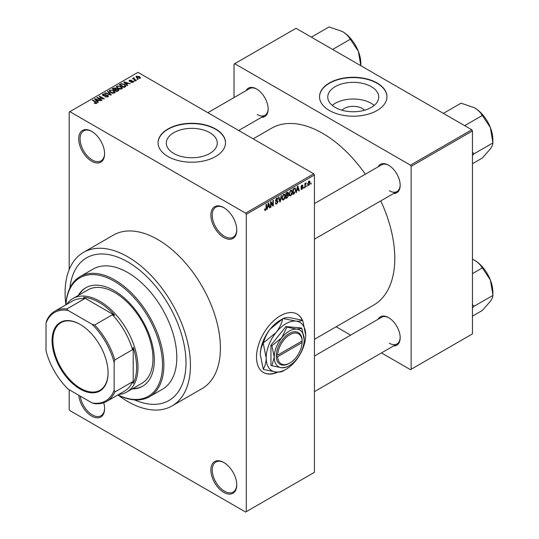 <?xml version="1.0" encoding="UTF-8"?>
<svg xmlns="http://www.w3.org/2000/svg" width="539" height="539" viewBox="0 0 539 539"><rect width="100%" height="100%" fill="white"/><g stroke="black" fill="none" stroke-linecap="round" stroke-linejoin="round"><path stroke-width="0.81" d="M223.813 237.531A18.306 10.571 60 0 1 210.87 215.108A18.306 10.571 60 0 1 223.813 207.636L223.813 207.636A18.306 10.571 60 0 1 236.756 230.059A18.306 10.571 60 0 1 223.813 237.531M224.157 207.845A17.342 10.012 -120 0 0 215.822 207.171A17.342 10.012 -120 0 0 213.161 221.071A17.342 10.012 -120 0 0 224.493 236.351A17.342 10.012 -120 0 0 233.165 237.207A17.342 10.012 -120 0 0 236.749 229.654M223.813 492.383A18.306 10.571 60 0 1 210.87 469.968A18.306 10.571 60 0 1 223.813 462.496L223.813 462.496A18.306 10.571 60 0 1 236.756 484.911A18.306 10.571 60 0 1 223.813 492.383M224.157 462.698A17.342 10.012 -120 0 0 215.822 462.031A17.342 10.012 -120 0 0 213.161 475.924A17.342 10.012 -120 0 0 224.493 491.204A17.342 10.012 -120 0 0 233.165 492.067A17.342 10.012 -120 0 0 236.749 484.514M103.737 402.741A18.306 10.571 60 0 1 104.6 408.616A18.306 10.571 60 0 1 91.657 416.088A18.306 10.571 60 0 1 78.788 395.282M80.25 396.125A17.342 10.012 -120 0 0 92.337 414.909A17.342 10.012 -120 0 0 101.009 415.764A17.342 10.012 -120 0 0 104.593 408.212M91.657 161.228A18.306 10.571 60 0 1 78.714 138.813A18.306 10.571 60 0 1 91.657 131.341L91.657 131.341A18.306 10.571 60 0 1 104.6 153.756A18.306 10.571 60 0 1 91.657 161.228M92.001 131.543A17.342 10.012 -120 0 0 83.666 130.876A17.342 10.012 -120 0 0 81.012 144.769A17.342 10.012 -120 0 0 92.337 160.049A17.342 10.012 -120 0 0 101.009 160.912A17.342 10.012 -120 0 0 104.593 153.359M302.453 320.24A33.721 19.465 120 0 0 297.211 314.122A33.721 19.465 120 0 0 280.354 315.793A33.721 19.465 120 0 0 258.322 345.506A33.721 19.465 120 0 0 263.49 372.53A33.721 19.465 120 0 0 277.935 372.112M302.224 320.179A33.721 19.465 120 0 0 297.077 314.048M341.962 110.232A12.795 7.384 180 0 1 362.289 108.501A12.795 7.384 180 0 1 364.519 110.232M371.25 86.644A25.474 14.708 0 0 0 343.491 83.457A25.474 14.708 0 0 0 327.766 97.047A25.474 14.708 0 0 0 335.231 107.443A25.474 14.708 0 0 0 362.99 110.63A25.474 14.708 0 0 0 378.715 97.047A25.474 14.708 0 0 0 371.25 86.644M374.221 105.381A25.474 14.708 0 0 0 371.25 103.326A25.474 14.708 0 0 0 332.26 105.381M377.084 82.966A33.721 19.465 0 0 0 340.338 78.748A33.721 19.465 0 0 0 319.526 96.73A33.721 19.465 0 0 0 329.396 110.495A33.721 19.465 0 0 0 366.143 114.719A33.721 19.465 0 0 0 386.962 96.73A33.721 19.465 0 0 0 377.084 82.966M386.955 96.885A33.721 19.465 0 0 0 377.084 83.282A33.721 19.465 0 0 0 340.466 79.031A33.721 19.465 0 0 0 319.526 96.885M173.78 153.46A25.474 14.708 180 0 1 166.322 143.057A25.474 14.708 180 0 1 182.047 129.475A25.474 14.708 180 0 1 209.806 132.661A25.474 14.708 180 0 1 217.264 143.057A25.474 14.708 180 0 1 201.546 156.647A25.474 14.708 180 0 1 173.78 153.46M215.634 128.983A33.721 19.465 0 0 0 178.894 124.758A33.721 19.465 0 0 0 158.075 142.747A33.721 19.465 0 0 0 167.952 156.512A33.721 19.465 0 0 0 204.699 160.73A33.721 19.465 0 0 0 225.511 142.747A33.721 19.465 0 0 0 215.634 128.983M225.511 142.902A33.721 19.465 0 0 0 215.634 129.293A33.721 19.465 0 0 0 179.015 125.048A33.721 19.465 0 0 0 158.075 142.902M378.122 166.827A16.379 9.453 60 0 1 388.592 165.203L388.592 165.203A16.379 9.453 60 0 1 388.599 165.203A16.379 9.453 60 0 1 400.174 185.261A16.379 9.453 60 0 1 393.537 193.521M388.942 165.412A15.415 8.9 -120 0 0 381.572 164.833L314.412 203.607M246.101 90.606A16.379 9.453 60 0 1 256.577 88.982L256.577 88.982A16.379 9.453 60 0 1 268.159 109.04A16.379 9.453 60 0 1 261.516 117.3M256.921 89.191A15.415 8.9 -120 0 0 249.55 88.612L207.852 112.685M378.122 319.263A16.379 9.453 60 0 1 388.592 317.646L388.592 317.646A16.379 9.453 60 0 1 388.599 317.646A16.379 9.453 60 0 1 400.174 337.704A16.379 9.453 60 0 1 393.537 345.964M388.942 317.848A15.415 8.9 -120 0 0 381.572 317.276L314.412 356.05M65.866 304.831A69.363 40.048 60 0 1 80.136 276.568A69.363 40.048 60 0 1 114.82 280.004A69.363 40.048 60 0 1 160.13 341.126A69.363 40.048 60 0 1 149.498 396.711A69.363 40.048 60 0 1 117.893 394.939A88.632 51.171 -120 0 0 127.763 401.535A88.632 51.171 -120 0 0 172.076 405.921A88.632 51.171 -120 0 0 185.665 334.901A88.632 51.171 -120 0 0 127.763 256.8A88.632 51.171 -120 0 0 83.444 252.414A88.632 51.171 -120 0 0 65.873 304.811M172.076 405.921L202.051 388.619A88.632 51.171 -120 0 0 215.634 317.599A88.632 51.171 -120 0 0 157.732 239.498A88.632 51.171 -120 0 0 113.419 235.105L83.444 252.414M314.412 339.321L373.642 305.121A102.12 58.96 -120 0 0 380.77 200.892M365.354 174.198A102.12 58.96 -120 0 0 322.585 133.308A102.12 58.96 -120 0 0 271.528 128.248L253.168 138.853M127.763 261.914A82.366 47.553 -120 0 0 86.577 257.837A82.366 47.553 -120 0 0 69.915 287.934A82.366 47.553 -120 0 1 86.577 257.837A82.366 47.553 -120 0 1 127.763 261.914A82.366 47.553 -120 0 1 181.569 334.497A82.366 47.553 -120 0 1 168.943 400.504A82.366 47.553 -120 0 0 181.569 334.497A82.366 47.553 -120 0 0 127.763 261.914M307.102 185.51L306.671 186.541L307.102 185.51M305.37 185.221L305.37 187.296L304.939 187.545L304.939 183.543L305.37 183.294L305.37 183.927L306.3 182.896L305.37 185.221L304.939 184.971M304.131 187.222L303.7 188.259L304.131 187.222M303.019 187.431L301.968 189.33L301.267 189.432L300.91 188.657L301.348 188.333L302.002 188.738L302.581 187.781L301.227 187.525L300.971 186.898L301.948 185.194L302.675 185.093L302.958 185.76L301.968 185.76L301.409 186.568L302.763 186.723L303.019 187.431L301.901 186.79M301.348 188.333L302.002 188.738M302.52 186.076L301.537 185.51M301.052 186.359L301.544 186.817M296.976 190.496L296.14 192.625L297.461 186.353L297.919 186.09L299.3 190.799L298.849 191.062L298.471 189.634L296.632 190.301M290.696 195.839L289.45 195.697L289.019 194.053L290.696 190.186L291.687 190.099L292.367 192.052L291.936 194.283L290.696 195.839L289.106 194.923M283.575 199.949L282.328 199.807L281.897 198.163L283.575 194.303L284.565 194.215L285.246 196.169L284.814 198.392L283.575 199.949L281.985 199.032M264.609 209.873L265.498 210.385L264.817 210.392L264.561 209.213L264.993 208.889L265.518 209.732L265.983 209.044L266.044 204.49L266.482 204.241L266.482 207.98L265.498 210.385L264.817 210.392M264.561 209.388L265.518 209.732M245.609 213.148L313.732 173.814L314.412 174.993L314.412 472.326L246.289 511.659L246.289 214.327L245.609 213.148L69.861 111.674L69.181 112.072L69.181 269.641M314.412 174.993L246.289 214.327M267.742 207.374L266.913 209.496L268.233 203.23L268.685 202.967L270.073 207.677L269.615 207.939L269.244 206.511L267.405 207.178M271.002 202.731L271.002 207.138L270.565 207.387L270.565 201.882L271.029 201.613L272.855 204.975L272.855 200.562L273.293 200.306L273.293 205.817L272.828 206.087L270.565 202.482M277.686 201.761L275.806 201.343L275.456 200.495L276.696 198.271L277.598 198.15L277.996 199.167L277.565 199.484L276.709 198.911L276.029 200.744L277.464 200.569L278.124 201.498L276.77 203.877L275.793 204.011L275.335 202.846L275.766 202.523L276.083 203.297L276.81 203.21L277.686 201.761L276.588 200.751M276.534 198.372L277.302 198.817L276.224 198.635M276.062 200.764L275.463 200.42L276.709 200.717M281.607 195.509L280.246 201.802L279.829 202.044L278.542 197.281L278.986 197.018L280.01 201.29L281.156 195.772L281.607 195.509M287.637 194.222L288.527 195.401L287.206 197.779L285.865 198.554L285.865 193.05L288.048 192.113L288.183 194.451M294.887 187.943L295.898 189.984L294.254 193.71L292.987 194.444L292.987 188.94L295.284 188.01M310.141 182.499L308.935 185.308L308.2 185.382L307.722 183.934L308.935 181.165L309.669 181.097L310.141 182.499L309.662 182.222M311.192 183.145L310.76 184.183L311.192 183.145M69.181 389.737L69.181 409.404L69.861 410.583L245.609 512.05L246.289 511.659M138.166 79.321L137.047 79.172L138.166 79.321M135.195 81.032L134.076 80.89L135.195 81.032M127.662 85.384L127.204 85.647L123.754 82.13L124.213 81.867L130.364 83.821L128.107 83.478L126.611 84.347L127.662 85.384M122.326 88.322L122.326 87.689L121.814 88.827L119.826 89.117L117.758 88.416L116.35 86.819L116.929 86.004L121.046 86.456L122.393 88.019M115.205 92.432L115.205 91.805L114.692 92.944L112.705 93.227L110.636 92.533L109.228 90.929L109.808 90.114L113.924 90.565L115.272 92.135M107.894 96.865L104.849 96.764L107.376 96.521L107.436 95.544L102.996 95.551L102.39 94.776L102.922 94.089L105.651 94.157L103.495 94.399L103.448 95.315L107.861 95.288L108.494 96.11L107.894 96.865M107.376 97.094L107.436 95.544M103.495 94.399L103.448 95.753M98.428 102.262L97.977 102.525L94.527 99.008L94.979 98.745L101.13 100.699L98.88 100.355L97.377 101.224L98.428 102.262M313.732 173.814L137.977 72.347L69.861 111.674M95.605 103.576L94.197 103.057L96.083 103.043L96.191 102.565L92.337 100.267L92.775 100.018L96.009 101.891L96.622 103.373L95.605 103.576M96.083 103.569L96.191 102.565M97.007 102.875L96.622 103.373M102.06 100.16L101.628 100.416L96.858 97.66L102.976 98.543L99.149 96.34L99.587 96.09L104.35 98.839L98.246 97.957L102.06 100.16M111.31 94.824L110.886 95.066L104.835 93.058L105.28 92.796L110.515 94.642L107.45 91.549L107.901 91.286L111.31 94.824M118.27 90.808L116.923 91.583L112.152 88.827L113.5 88.052L115.892 88.052L116.424 88.901L118.189 89.238L118.897 90.094L118.27 90.808M116.444 88.76L116.424 89.339M125.317 86.739L124.044 87.473L119.274 84.717L121.268 83.673L124.543 84.401L125.978 85.95L125.317 86.739M133.093 82.319L130.916 82.285L132.628 82.016L132.675 81.369L129.495 81.389L129.037 80.803L129.481 80.257L131.476 80.25L129.993 80.533L129.859 81.099L133.018 81.066L133.551 81.733L133.093 82.319M132.628 82.514L132.675 81.369M129.993 80.533L129.859 81.551M136.434 80.318L135.996 80.567L132.527 78.566L133.517 78.64L133.416 77.987L134.016 77.852L134.386 78.209L134.009 78.829L136.434 80.318M133.517 79.139L133.416 78.505M134.016 77.852L134.009 79.422M140.052 78.296L137.047 77.96L136.03 76.828L136.461 76.228L139.433 76.545L140.49 77.697L140.052 78.296M134.548 399.884A82.366 47.553 -120 0 0 168.943 400.504L168.943 400.504A82.366 47.553 -120 0 1 134.548 399.884M471.773 129.771L472.454 130.95L411.142 166.342L410.462 165.163L471.773 129.771L296.019 28.297L234.027 64.087L234.027 97.572M411.142 166.342L411.142 369.282L410.462 369.68L381.464 352.937M350.633 335.137L336.147 326.775M411.142 369.282L472.454 333.89L472.454 130.95M410.462 165.163L234.708 63.696M389.279 190.766A15.415 8.9 -120 0 0 396.98 191.534A15.415 8.9 -120 0 0 400.174 184.857M257.258 114.551A15.415 8.9 -120 0 0 264.966 115.312A15.415 8.9 -120 0 0 268.152 108.642M389.279 343.208A15.415 8.9 -120 0 0 396.98 343.97A15.415 8.9 -120 0 0 400.174 337.299M263.355 372.449A33.721 19.465 120 0 0 277.349 372.092M94.568 103.252L94.568 102.774M92.775 100.523L92.775 100.018M94.979 99.472L94.979 98.745M97.377 101.918L97.377 101.224M95.982 99.782L96.966 100.813L98.172 100.119L95.282 99.142L95.982 100.497M96.966 101.5L96.966 100.813M95.282 99.782L95.282 99.142M98.172 100.759L98.172 100.119M97.323 97.93L97.323 97.391M102.976 98.92L102.976 98.543M99.587 96.589L99.587 96.09M98.246 98.462L98.246 97.957M105.22 96.946L105.22 96.481M102.922 95.511L102.922 94.089M104.067 95.875L104.067 95.518M106.068 95.464L106.068 95.012M107.861 96.885L107.861 95.288M105.28 93.207L105.28 92.796M107.901 92.007L107.901 91.286M109.808 91.947L109.808 90.114M113.924 91.098L113.924 90.565M110.367 90.437L109.929 91.051L111.081 92.284L114.133 92.62L114.558 92.007L112.213 90.289L110.367 90.437M111.081 92.762L111.081 92.284M114.133 93.166L114.133 92.62M113.5 88.692L113.5 88.052M115.885 88.746L115.892 88.052M118.182 89.979L118.189 89.238M113.15 88.901L114.571 89.723L115.791 88.962L115.541 88.349L113.904 88.463L113.15 89.4M114.571 90.222L114.571 89.723M115.791 89.663L115.541 88.349M115.13 90.047L116.801 91.01L118.108 90.188L117.758 89.487L115.986 89.548L115.13 90.545M116.801 91.509L116.801 91.01M118.108 90.896L117.758 89.487M117.718 91.125L117.718 90.478M116.929 87.837L116.929 86.004M121.046 86.988L121.046 86.456M117.489 86.321L117.051 86.941L118.203 88.174L121.255 88.511L121.679 87.897L119.335 86.179L117.489 86.321M118.203 88.645L118.203 88.174M121.255 89.056L121.255 88.511M121.268 84.219L121.268 83.673M124.543 84.926L124.543 84.401M120.271 84.791L123.923 86.9L125.095 85.418L124.105 84.643L121.747 84.044L120.271 84.791L120.271 85.29M123.923 87.399L123.923 86.9M125.27 86.766L125.095 85.418M124.704 87.089L124.704 86.449M124.213 82.595L124.213 81.867M126.611 85.041L126.611 84.347M125.216 82.905L126.2 83.943L127.406 83.242L124.509 82.272L125.216 83.619M126.2 84.623L126.2 83.943M124.509 82.905L124.509 82.272M127.406 83.889L127.406 83.242M131.294 82.433L131.294 82.002M129.481 81.382L129.481 80.257M130.283 81.625L130.283 81.187M133.018 82.359L133.018 81.066M134.514 81.14L134.514 80.641M132.965 78.815L132.965 78.317M134.635 79.785L134.635 79.28M137.485 79.428L137.485 78.923M136.461 77.555L136.461 76.228M139.433 77.077L139.433 76.545M139.567 78.485L139.028 76.814L136.946 76.518L136.704 77.744M136.946 76.518L137.485 77.71L139.567 78.007L139.81 77.65L139.81 78.418M137.485 78.182L137.485 77.71M267.014 209.031L267.371 209.233M269.453 207.32L270.073 207.677M268.685 206.188L269.244 206.511M268.294 204.813L267.89 206.646L269.096 205.952L268.489 203.654L268.294 204.813L267.944 204.611M267.553 206.45L267.89 206.646M270.565 206.888L271.002 207.138M271.932 204.436L272.855 204.975M272.397 205.298L273.293 205.817M275.348 203.055L276.77 203.877M276.581 198.345L277.996 199.167M275.503 200.036L275.894 200.265M276.75 200.71L278.124 201.498M279.667 201.465L280.246 201.802M279.552 201.027L280.01 201.29M284.781 195.9L285.246 196.169M284.471 198.197L284.814 198.392M283.103 194.667L283.575 194.943L282.335 197.921L282.834 199.369L283.568 199.309L284.808 196.398L284.626 195.259L283.447 194.384M281.917 197.685L282.335 197.921M284.626 195.259L283.575 194.943M287.206 192.275L288.405 192.969M287.139 194.599L288.527 195.401M285.865 193.191L286.297 193.447L286.297 195.091L287.112 194.619L287.967 193.312L287.051 192.362M285.865 194.842L286.297 195.091M287.967 193.312L287.051 193.009L286.297 193.447M285.865 195.482L286.297 195.731L286.297 197.665L287.213 197.133L288.096 195.657L287.105 194.619M285.865 197.415L286.297 197.665M286.593 194.916L287.152 195.239L286.297 195.731M288.096 195.657L287.152 195.239M291.902 191.79L292.367 192.052M291.592 194.087L291.936 194.283M290.225 190.557L290.696 190.833L289.456 193.811L289.955 195.259L290.689 195.199L291.929 192.288L291.747 191.15L290.568 190.267M289.039 193.568L289.456 193.811M291.747 191.15L290.696 190.833M293.701 193.393L294.254 193.71M295.439 189.721L295.898 189.984M293.418 189.33L293.418 193.555L295.291 191.668L295.46 190.227L294.806 188.643L293.418 189.33L292.987 189.081M292.987 193.299L293.418 193.555M293.627 188.569L294.186 188.893M294.153 188.266L295.015 188.697L294.213 188.232M296.241 192.153L296.598 192.362M298.687 190.442L299.3 190.799M297.912 189.31L298.471 189.634M297.521 187.936L297.117 189.768L298.323 189.074L297.723 186.777L297.521 187.936L297.171 187.734M300.924 188.724L301.968 189.33M300.991 186.629L302.473 187.484M301.968 185.187L302.958 185.76M301.011 186.507L301.469 186.777M303.7 187.761L304.131 188.01M304.939 187.046L305.37 187.296M304.939 183.678L305.37 183.927M305.62 183.22L306.172 183.543M305.519 183.449L305.862 183.651M304.939 184.055L305.451 184.351M306.671 186.043L307.102 186.292M307.782 184.648L308.935 185.308M308.706 181.32L309.379 181.704L308.921 181.744L308.16 183.684L308.941 184.729L309.703 182.788L308.51 181.508M307.742 183.442L308.16 183.684M307.742 184.338L308.941 184.729M310.76 183.684L311.192 183.934M132.163 388.922A56.838 32.818 -120 0 0 142.559 386.254A56.838 32.818 -120 0 0 151.27 340.709A56.838 32.818 -120 0 0 114.14 290.622A56.838 32.818 -120 0 0 85.721 287.813A56.838 32.818 -120 0 0 78.216 295.48M132.843 388.525A56.838 32.818 -120 0 0 142.896 386.059M117.947 394.905A68.399 39.488 -120 0 0 162.468 362.734A68.399 39.488 -120 0 0 114.14 281.183A68.399 39.488 -120 0 0 65.92 304.798M149.498 396.711L162.441 389.239A69.363 40.048 -120 0 0 173.073 333.654A69.363 40.048 -120 0 0 127.763 272.532A69.363 40.048 -120 0 0 93.079 269.096L80.136 276.568M66.674 304.367A53.947 31.147 60 0 1 72.859 298.572L87.844 289.921A53.947 31.147 60 0 1 114.82 292.589A53.947 31.147 60 0 1 150.064 340.129A53.947 31.147 60 0 1 141.791 383.364L126.806 392.015A53.947 31.147 60 0 1 118.701 394.467M86.058 287.617A56.838 32.818 -120 0 0 78.896 295.082M464.665 125.661L482.344 115.454L490.389 127.595A26.061 15.045 -120 0 1 492.855 139.662L492.855 143.064C492.942 144.385 492.12 146.318 490.389 148.879L482.344 158.021L472.454 163.728M472.454 155.427L473.909 153.891L492.983 142.882M473.909 153.891L472.454 152.16M443.381 113.379L461.061 103.171L474.428 107.739A26.061 15.045 -120 0 1 490.389 127.595L492.855 142.552M474.428 107.739C477.985 109.916 480.539 112.442 482.088 115.312L482.344 115.454M473.781 154.073A29.914 17.275 -120 0 0 473.781 153.561M52.081 340.533A39.596 22.86 60 0 1 80.075 324.37A39.596 22.86 60 0 1 108.076 372.86A39.596 22.86 60 0 1 80.075 389.03A39.596 22.86 60 0 1 52.081 340.533M80.284 324.491A39.017 22.523 -120 0 0 60.974 322.672A39.017 22.523 -120 0 0 52.896 340.533A39.017 22.523 -120 0 0 69.929 379.8A39.017 22.523 -120 0 0 99.991 390.249A39.017 22.523 -120 0 0 108.076 372.624M72.859 298.572A53.947 31.147 60 0 1 114.43 313.024A53.947 31.147 60 0 1 137.977 367.315A53.947 31.147 60 0 1 126.806 392.015M114.14 390.189L114.82 392.015A52.02 30.036 60 0 1 106.769 401.36L124.482 391.132A52.02 30.036 -120 0 0 132.527 381.787L133.214 383.37A52.984 30.588 -120 0 0 136.616 367.315A52.984 30.588 -120 0 0 133.214 347.325L132.527 349.703A52.02 30.036 -120 0 0 112.361 314.769L114.76 315.369L83.545 297.346L84.576 298.727A52.02 30.036 -120 0 0 72.462 301.025L54.749 311.252A52.02 30.036 60 0 1 66.863 308.955L68.103 310.457A51.057 29.477 -120 0 0 46.017 323.205L46.017 350.862A51.057 29.477 -120 0 0 68.103 389.111L92.054 402.943A51.057 29.477 -120 0 0 114.14 390.189L114.14 362.538A51.057 29.477 -120 0 0 92.054 324.283L68.103 310.457M114.76 315.369A52.984 30.588 -120 0 0 83.545 297.346M133.214 383.37L133.214 347.325M46.017 323.205L46.698 320.597A52.02 30.036 60 0 1 54.749 311.252M106.769 401.36A52.02 30.036 60 0 1 94.655 403.657L92.054 402.943M132.527 349.703L114.82 359.924L114.14 362.538M132.527 381.787L114.82 392.015M84.576 298.727L66.863 308.955M92.054 324.283L94.655 324.997A52.02 30.036 60 0 1 114.82 359.924M112.361 314.769L94.655 324.997M472.454 307.863L473.781 306.516A29.914 17.275 -120 0 0 473.781 306.26A29.914 17.275 -120 0 0 473.781 306.004L472.454 304.602M472.454 316.171L482.344 310.457L490.389 301.314C492.12 298.761 492.942 296.821 492.855 295.5L473.909 306.334L473.781 306.004M472.454 273.61L482.344 267.896L490.389 280.037L492.983 295.325M472.454 259.151L474.428 260.182C477.985 262.358 480.539 264.885 482.088 267.748L482.344 267.896M492.855 294.995L492.855 292.104A26.061 15.045 -120 0 0 490.389 280.037A26.061 15.045 -120 0 0 474.428 260.182M332.644 49.447L350.323 39.239L358.368 51.373A26.061 15.045 -120 0 1 360.84 63.44L360.84 65.724M311.367 37.157L329.046 26.95L342.406 31.518A26.061 15.045 -120 0 1 358.368 51.373L360.834 65.697M342.406 31.518C345.971 33.701 348.524 36.221 350.067 39.091L350.323 39.239M302.13 340.978L277.646 355.113L276.285 355.113L276.264 356.697A18.306 10.571 120 0 0 289.207 363.387L289.888 362.99A17.342 10.012 120 0 0 302.13 342.548L302.13 340.978A17.342 10.012 120 0 0 289.888 334.672A17.342 10.012 120 0 0 277.646 355.113M302.15 340.176L302.13 340.19A18.306 10.571 120 0 0 289.207 333.493A18.306 10.571 120 0 0 276.285 355.113L276.264 355.127M304.191 339.786A21.196 12.235 120 0 0 296.699 329.127A21.196 12.235 120 0 0 281.715 337.778A21.196 12.235 120 0 0 274.223 357.094A21.196 12.235 120 0 0 281.715 367.753A21.196 12.235 120 0 0 296.699 359.102A21.196 12.235 120 0 0 304.191 339.786L301.874 328.46L296.699 329.127L286.889 327.119L281.715 337.778L271.905 345.762L274.223 357.094L271.905 365.745L281.715 367.753L286.889 367.079L288.331 366.217M271.905 365.745L270.949 365.193L270.949 345.209L285.939 326.567L300.924 327.907L301.874 328.46M286.889 327.119L285.939 326.567M271.905 345.762L270.949 345.209M276.062 332.496A27.94 16.13 120 0 0 266.185 357.957A27.94 16.13 120 0 0 276.062 372.011A27.94 16.13 120 0 0 285.939 369.363A27.94 16.13 120 0 0 295.817 360.604A27.94 16.13 120 0 0 305.694 335.143A27.94 16.13 120 0 0 295.817 321.096A27.94 16.13 120 0 0 276.062 332.496L263.477 342.817C264.649 338.014 266.893 333.446 270.201 329.113L282.786 318.798C281.614 323.602 279.37 328.17 276.062 332.496M263.254 369.141L260.324 354.574C260.438 350.094 261.415 346.368 263.254 343.39L266.185 357.957C266.071 362.437 265.094 366.163 263.254 369.141A32.077 18.521 120 0 0 263.477 369.458L276.062 372.011C279.337 372.247 281.58 371.971 282.786 371.182A32.077 18.521 120 0 0 283.009 371.054L285.939 369.363M305.694 335.143L302.763 320.577A32.077 18.521 120 0 0 302.541 320.267C301.368 321.055 299.125 321.332 295.817 321.096L283.231 318.542C284.403 317.747 286.647 317.471 289.955 317.714L302.541 320.267M263.477 342.817A32.077 18.521 120 0 0 263.254 343.39M283.231 318.542A32.077 18.521 120 0 0 283.009 318.664A32.077 18.521 120 0 0 282.786 318.798M260.324 354.574A27.94 16.13 -60 0 1 270.201 329.113A27.94 16.13 -60 0 1 280.078 320.355L283.009 318.664M302.13 341.766L301.469 341.362M276.264 356.697L277.646 356.69L302.13 342.548M277.646 356.69A17.342 10.012 120 0 0 289.888 362.99M96.009 102.41L96.009 101.891M105.071 95.76L105.071 95.302M115.386 89.898L115.386 89.252M120.493 84.657L120.493 84.017M130.977 81.557L130.977 81.012M266.044 207.731L266.482 207.98M275.469 200.683L276.608 201.343M279.337 200.232L279.842 200.521M286.647 197.463L287.206 197.779M286.492 192.686L287.051 193.009M300.971 186.892L302.049 187.511M96.279 102.76L96.279 103.522M107.793 96.009L107.793 96.919M103.104 94.871L103.104 95.612M109.929 91.051L109.929 92.054M114.558 92.007L114.558 93.011M117.051 86.941L117.051 87.938M121.679 87.897L121.679 88.901M132.904 81.679L132.904 82.413M129.69 80.877L129.69 81.49M133.867 78.573L133.867 79.341M276.083 203.297L275.335 202.866M282.834 199.369L281.951 198.864M289.955 195.259L289.072 194.747M301.55 188.805L301.079 188.529M302.352 185.692L301.739 185.335M301.503 186.797L301.011 186.514M314.412 239.201L396.98 191.534M396.98 343.97L314.412 391.644M264.966 115.312L238.683 130.485"/></g></svg>
